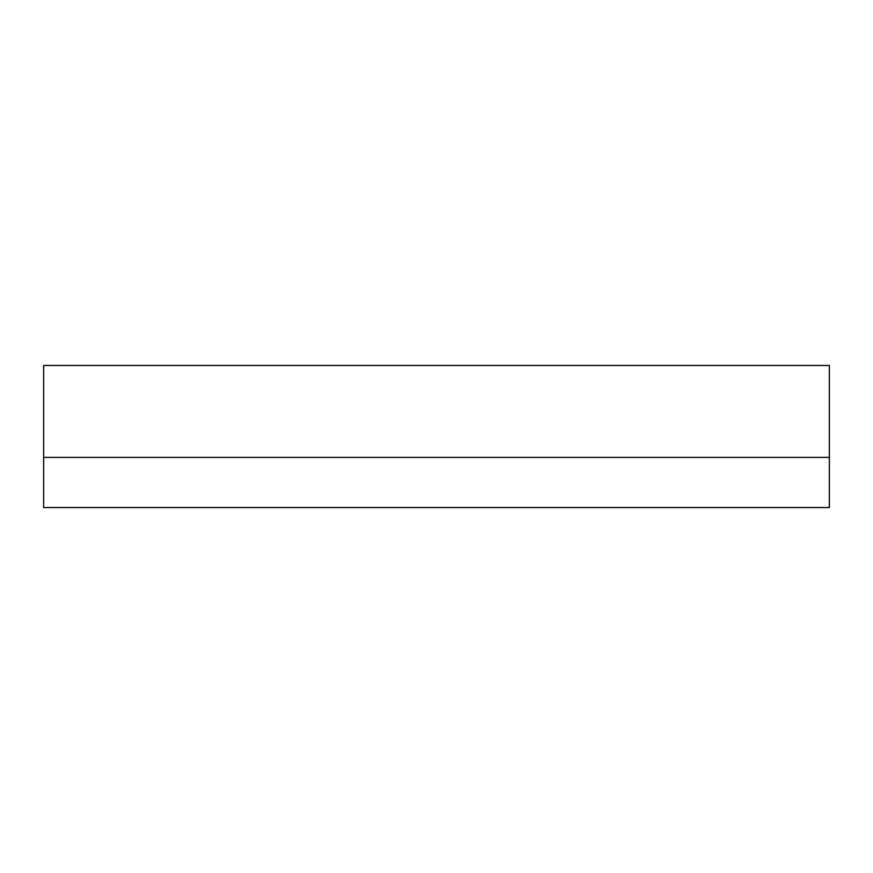<?xml version="1.0" encoding="UTF-8"?>
<svg xmlns="http://www.w3.org/2000/svg" width="873" height="873" viewBox="0 0 873 873"><rect width="100%" height="100%" fill="white"/><g stroke="black" fill="none" stroke-linecap="round" stroke-linejoin="round"><path stroke-width="1.31" d="M43.65 457.387L43.65 507.54L829.35 507.54L829.35 365.46L43.65 365.46L43.65 457.387L829.35 457.387"/></g></svg>
